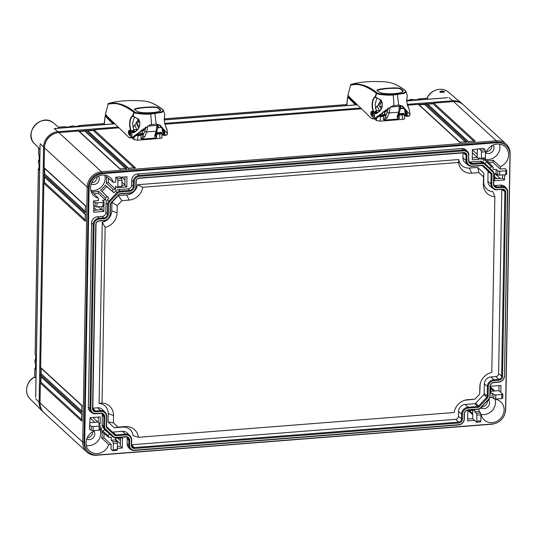 <?xml version="1.0" encoding="UTF-8"?>
<svg xmlns="http://www.w3.org/2000/svg" width="537" height="537" viewBox="0 0 537 537"><rect width="100%" height="100%" fill="white"/><g stroke="black" fill="none" stroke-linecap="round" stroke-linejoin="round"><path stroke-width="0.81" d="M504.23 376.41A5.336 4.846 132.6 0 1 499.061 381.914L494.127 382.304A4.296 3.907 132.6 0 0 489.966 386.734L489.798 396.4A3.853 3.504 132.6 0 1 488.683 399.092L480.534 407.764A3.853 3.504 132.6 0 1 477.923 409.053L468.304 409.805A4.296 3.907 132.6 0 0 464.143 414.235L464.055 419.196A5.336 4.846 132.6 0 1 458.893 424.7L134.619 450.147A5.336 4.846 132.6 0 1 129.632 445.442L129.719 440.481A4.296 3.907 132.6 0 0 125.705 436.695L116.086 437.447A3.853 3.504 132.6 0 1 113.508 436.574L105.648 429.157A3.853 3.504 132.6 0 1 104.614 426.633L104.789 416.96A4.296 3.907 132.6 0 0 100.768 413.175L95.834 413.564A5.336 4.846 132.6 0 1 90.847 408.858L94.062 224.607A5.336 4.846 132.6 0 1 99.231 219.103L104.165 218.72A4.296 3.907 132.6 0 0 108.326 214.283L108.494 204.617A3.853 3.504 132.6 0 1 109.615 201.925L117.757 193.253A3.853 3.504 132.6 0 1 120.369 191.971L129.988 191.212A4.296 3.907 132.6 0 0 134.149 186.782L134.237 181.821A5.336 4.846 132.6 0 1 139.398 176.324L463.673 150.87A5.336 4.846 132.6 0 1 468.66 155.576L468.573 160.536A4.296 3.907 132.6 0 0 472.594 164.322L482.206 163.57A3.853 3.504 132.6 0 1 484.783 164.443L492.644 171.867A3.853 3.504 132.6 0 1 493.678 174.384L493.503 184.057A4.296 3.907 132.6 0 0 497.524 187.843L502.457 187.46A5.336 4.846 132.6 0 1 507.445 192.159L504.491 376.075L507.707 191.823A5.947 5.404 132.6 0 0 506.216 188.031A5.947 5.404 132.6 0 0 502.149 186.581L500.645 185.117A6.035 5.477 -47.4 0 1 504.773 186.587L506.216 188.031M494.161 380.599A6.075 5.518 -47.4 0 0 488.274 386.868L488.106 396.534A2.074 1.886 -47.4 0 1 487.502 397.984L479.36 406.657A2.074 1.886 -47.4 0 1 477.957 407.348L468.338 408.107A6.075 5.518 -47.4 0 0 462.451 414.369L462.364 419.33A3.558 3.229 -47.4 0 1 458.92 422.995L134.646 448.449A3.558 3.229 -47.4 0 1 131.323 445.314L131.411 440.353A6.075 5.518 -47.4 0 0 125.732 434.99L116.113 435.749A2.074 1.886 -47.4 0 1 114.73 435.279L106.863 427.855A2.074 1.886 -47.4 0 1 106.313 426.499L106.48 416.833A6.075 5.518 -47.4 0 0 100.802 411.47L95.861 411.859A3.558 3.229 -47.4 0 1 92.539 408.724L95.754 224.473A3.558 3.229 -47.4 0 1 99.197 220.808L104.131 220.418A6.075 5.518 -47.4 0 0 110.018 214.156L110.186 204.483A2.074 1.886 -47.4 0 1 110.79 203.033L118.932 194.36A2.074 1.886 -47.4 0 1 120.342 193.669L129.954 192.917A6.075 5.518 -47.4 0 0 135.841 186.648L135.928 181.687A3.558 3.229 -47.4 0 1 139.372 178.022L463.646 152.575A3.558 3.229 -47.4 0 1 466.968 155.71L466.881 160.67A6.075 5.518 -47.4 0 0 472.56 166.027L482.179 165.268A2.074 1.886 -47.4 0 1 483.562 165.745L491.429 173.162A2.074 1.886 -47.4 0 1 491.986 174.518L491.811 184.191A6.075 5.518 -47.4 0 0 497.49 189.548L502.431 189.158A3.558 3.229 -47.4 0 1 505.753 192.293L502.538 376.544A3.558 3.229 -47.4 0 1 499.095 380.216L494.161 380.599L493.852 379.726L490.979 376.927L495.913 376.544A2.786 2.531 132.6 0 0 498.604 373.671L501.82 189.474M493.678 174.384L493.765 183.714A3.685 3.35 132.6 0 0 494.691 186.071A3.685 3.35 132.6 0 0 497.215 186.97L502.149 186.581L502.457 187.46M493.939 174.048A4.464 4.054 132.6 0 0 492.818 171.202A4.464 4.054 132.6 0 0 492.744 171.128L491.301 169.679A4.551 4.135 -47.4 0 1 491.375 169.759A4.551 4.135 -47.4 0 1 491.449 169.833M484.783 164.443L484.884 163.704L492.744 171.128L492.644 171.867M483.434 162.261L484.884 163.704A4.464 4.054 132.6 0 0 481.897 162.691L480.393 161.228A4.551 4.135 -47.4 0 1 483.434 162.261L484.904 163.651L486.488 161.973A12.25 11.129 132.6 0 1 485.77 160.214L484.481 158.905M468.66 155.576L468.835 160.194A3.685 3.35 132.6 0 0 469.754 162.55A3.685 3.35 132.6 0 0 472.278 163.449L481.897 162.691L482.206 163.57M468.922 155.233A5.947 5.404 132.6 0 0 467.438 151.441A5.947 5.404 132.6 0 0 463.364 149.991L461.86 148.527A6.035 5.477 -47.4 0 1 465.988 149.998L467.438 151.441M139.398 176.324L139.09 175.445L463.364 149.991L463.673 150.87M137.586 173.981L139.09 175.445A5.947 5.404 132.6 0 0 133.33 181.573L131.746 180.197A6.035 5.477 -47.4 0 1 137.586 173.981L461.86 148.527M120.369 191.971L120.06 191.091L129.679 190.34A3.685 3.35 132.6 0 0 133.25 186.534L133.33 181.573L134.237 181.821M118.556 189.628L120.06 191.091A4.464 4.054 132.6 0 0 117.032 192.575L115.475 191.145A4.551 4.135 -47.4 0 1 118.556 189.628L128.175 188.87A3.605 3.269 132.6 0 0 131.659 185.158L131.746 180.197M109.615 201.925L108.89 201.254L117.032 192.575L117.757 193.253M107.326 199.818L108.89 201.254A4.464 4.054 132.6 0 0 107.595 204.369L106.004 202.993A4.551 4.135 -47.4 0 1 107.326 199.818L108.85 198.193L102.017 191.387L106.581 186.527L105.124 185.151A11.861 10.774 -47.4 0 1 100.56 190.011L102.017 191.387M99.231 219.103L98.922 218.23L103.856 217.841A3.685 3.35 132.6 0 0 107.42 214.041L107.595 204.369L108.494 204.617M97.419 216.76L98.922 218.23A5.947 5.404 132.6 0 0 93.163 224.359L91.579 222.983A6.035 5.477 -47.4 0 1 97.419 216.76L102.352 216.377A3.605 3.269 132.6 0 0 105.836 212.665L106.004 202.993M90.847 408.858L89.948 408.61L93.163 224.359L94.062 224.607M91.74 412.678L90.176 411.362A6.035 5.477 -47.4 0 1 88.363 407.234L89.948 408.61A5.947 5.404 132.6 0 0 91.74 412.678A5.947 5.404 132.6 0 0 95.505 413.852L100.439 413.463A3.685 3.35 132.6 0 1 102.775 414.188A3.685 3.35 132.6 0 1 103.883 416.719L102.299 415.343A3.605 3.269 132.6 0 0 101.876 413.665M104.614 426.633L103.715 426.385L103.883 416.719L104.789 416.96M102.131 425.009L103.715 426.385A4.464 4.054 132.6 0 0 104.91 429.305L103.346 427.989A4.551 4.135 -47.4 0 1 102.131 425.009L102.299 415.343M113.508 436.574L112.77 436.722L104.91 429.305L105.648 429.157M111.528 435.675A4.551 4.135 -47.4 0 1 111.36 435.541A4.551 4.135 -47.4 0 1 111.206 435.406L112.77 436.722A4.464 4.054 132.6 0 0 112.924 436.863A4.464 4.054 132.6 0 0 115.757 437.742L125.369 436.984A3.685 3.35 132.6 0 1 127.712 437.709A3.685 3.35 132.6 0 1 128.82 440.233L127.229 438.857A3.605 3.269 132.6 0 0 126.806 437.185M129.632 445.442L128.732 445.193L128.82 440.233L129.719 440.481M130.518 449.268L128.961 447.952A6.035 5.477 -47.4 0 1 127.148 443.817L128.732 445.193A5.947 5.404 132.6 0 0 130.518 449.268A5.947 5.404 132.6 0 0 134.29 450.436L458.564 424.989A5.947 5.404 132.6 0 0 464.324 418.86L464.404 413.899A3.685 3.35 132.6 0 1 467.975 410.093L477.594 409.342A4.464 4.054 132.6 0 0 480.622 407.858L488.764 399.179A4.464 4.054 132.6 0 0 490.059 396.064L490.227 386.392A3.685 3.35 132.6 0 1 493.798 382.592L498.732 382.203A5.947 5.404 132.6 0 0 504.491 376.075M494.087 185.218A3.605 3.269 132.6 0 0 495.711 185.507L500.645 185.117M491.301 169.679L485.032 163.517M497.161 142.674L102.392 173.659A13.707 12.452 132.6 0 0 89.122 187.789L84.671 442.911A13.707 12.452 132.6 0 0 88.437 451.979A13.707 12.452 132.6 0 0 97.479 454.993L492.248 424.008A13.707 12.452 132.6 0 0 505.518 409.879L509.975 154.763A13.707 12.452 132.6 0 0 506.203 145.688A13.707 12.452 132.6 0 0 497.161 142.674L496.477 142.043L101.708 173.028A13.707 12.452 132.6 0 0 88.437 187.165L83.987 442.28A13.707 12.452 132.6 0 0 87.753 451.355L88.437 451.979M489.825 168.296L491.409 166.611A12.25 11.129 132.6 0 0 493.194 167.222L493.154 169.611L496.134 169.383L496.06 173.686L497.752 175.069L505.639 174.867L505.713 170.786L499.678 171.256L499.611 175.344M504.626 174.948L504.538 179.955L494.382 180.754L494.503 173.807L496.06 173.686M505.713 170.786L506.673 170.242L505.156 168.672L500.236 169.061L500.283 166.665A12.25 11.129 132.6 0 0 508.586 154.871A12.25 11.129 132.6 0 0 504.901 146.48A12.25 11.129 132.6 0 0 485.898 153.092L485.488 153.126M485.515 151.736L481.454 152.052L481.347 158.12L485.408 157.797L485.515 151.736L485.119 149.904L483.602 148.34L472.399 149.642L472.224 159.845L479.132 159.301L479.158 157.744L481.004 159.18M483.414 158.986L483.387 160.402L485.77 160.214M469.157 161.697A3.605 3.269 132.6 0 0 470.774 161.986L480.393 161.228M117.482 187.715L115.636 186.279L115.583 189.266L113.2 189.454A12.25 11.129 -47.4 0 1 112.421 191.326L113.945 192.763L115.475 191.145M120.456 177.264L126.98 176.754L126.799 186.957L121.644 187.359M121.993 180.264L117.932 180.586L117.825 186.648L121.886 186.326L121.993 180.264L121.59 178.438L120.073 176.868L115.791 177.203L115.703 182.15L113.327 182.338A12.25 11.129 -47.4 0 0 110.132 177.465A12.25 11.129 -47.4 0 0 97.62 176.431A12.25 11.129 -47.4 0 0 90.511 187.682A12.25 11.129 -47.4 0 0 93.572 195.495A12.25 11.129 -47.4 0 0 98.425 198.207L98.385 200.596L93.465 200.986L93.391 205.288L95.083 206.671L96.942 206.946L102.976 206.47L103.044 202.389L97.016 202.858L96.942 206.946M103.936 206.215L103.842 211.403L93.693 212.202L93.807 205.631M103.044 202.389L104.01 201.845L102.493 200.274L105.467 200.039L105.507 197.65A12.25 11.129 -47.4 0 0 107.326 196.757L108.85 198.193M88.363 407.234L91.579 222.983M100.104 429.332L101.446 430.446A12.25 11.129 132.6 0 1 103.238 431.057L104.816 429.372L103.346 427.989M101.446 430.446L101.486 428.056L100.124 428.164M93.035 430.654L91.183 430.379L89.484 428.996L90.109 417.712L100.258 416.913L100.137 423.861L98.586 423.982L100.104 425.546L99.144 426.096L93.109 426.566L93.035 430.654L99.07 430.177L99.144 426.096M94.371 430.546L94.364 431.003A12.25 11.129 132.6 0 0 86.061 442.797A12.25 11.129 132.6 0 0 89.122 450.617A12.25 11.129 132.6 0 0 108.749 444.576L111.132 444.388L111.045 449.328L112.891 450.765M102.426 430.734L108.159 435.702A12.25 11.129 132.6 0 1 108.87 437.454L111.253 437.266L111.199 440.259L115.482 439.924L115.509 438.367L122.423 437.823L122.241 448.026L117.314 448.415M108.159 435.702L109.736 434.017L104.567 429.64M111.206 435.406L109.736 434.017M127.148 443.817L127.229 438.857M482.125 406.254L482.219 406.341A12.25 11.129 -47.4 0 0 481.441 408.214L480.125 408.315M479.051 408.972L479.011 411.396L474.728 411.731L476.413 413.282L476.863 415.108L476.755 421.169L480.816 420.854L480.924 414.792L476.863 415.108M472.795 410.322L472.654 418.605L474.574 420.377L467.667 420.914L467.841 410.711L474.755 410.167L474.728 411.731M474.574 420.377L476.413 422.236M480.917 415.363L481.32 415.329A12.25 11.129 -47.4 0 0 483.891 419.632A12.25 11.129 -47.4 0 0 496.611 421.438A12.25 11.129 -47.4 0 0 504.129 409.986A12.25 11.129 -47.4 0 0 500.444 401.602A12.25 11.129 -47.4 0 0 496.215 399.468L496.222 399.011M496.215 399.468L495.711 399.051L501.733 398.575L501.806 394.494L502.766 393.943L500.826 392.413L500.947 385.465L490.798 386.264L490.677 393.212L492.228 393.084L492.154 397.393L489.764 397.581M489.153 398.709L489.133 400.018A12.25 11.129 -47.4 0 0 487.314 400.911L487.22 400.824M496.134 169.383L497.819 170.934L499.678 171.256M113.341 443.643L113.233 449.704L117.294 449.382L117.402 443.32L113.341 443.643L112.891 441.81L111.199 440.259M501.806 394.494L495.772 394.964L495.705 399.051L493.845 398.776L492.154 397.393M112.736 450.711L113.233 449.704M117.294 449.382L116.985 450.449M115.482 439.924L116.999 441.488L117.402 443.32M111.132 444.388L103.923 437.762L103.997 433.419M103.923 437.762L101.641 437.944L108.749 444.576M101.641 437.944A11.861 10.774 132.6 0 0 102.151 434.715A11.861 10.774 132.6 0 0 101.748 431.56L108.87 437.454M100.097 429.66A11.78 10.706 132.6 0 1 100.708 433.466A11.78 10.706 -47.4 0 1 86.316 445.435M113.327 182.338L106.205 176.445A11.861 10.774 -47.4 0 1 106.601 179.6A11.861 10.774 -47.4 0 1 106.091 182.822L108.38 182.64L108.454 178.304M94.049 193.75L98.264 193.414L98.305 191.118A11.861 10.774 -47.4 0 1 91.961 191.615L98.425 198.207M488.818 162.765L493.033 162.436L493.073 160.133A11.861 10.774 132.6 0 1 486.73 160.637L493.194 167.222M105.124 185.151L112.421 191.326M107.326 196.757L100.56 190.011M98.305 191.118L105.507 197.65M104.735 175.116A11.78 10.706 132.6 0 1 105.158 178.344A11.78 10.706 -47.4 0 1 90.773 190.32M113.2 189.454L106.091 182.822M113.945 192.763L106.581 186.527M94.015 431.151A5.558 5.048 132.6 0 1 94.787 433.93A5.558 5.048 -47.4 0 1 92.022 438.763A5.558 5.048 -47.4 0 1 86.699 439.118M92.733 431.788A5.558 5.048 132.6 0 1 92.733 432.043A5.558 5.048 -47.4 0 1 87.229 437.783M433.285 103.359L427.271 103.829M424.827 104.017L418.806 104.493L459.9 142.224M93.505 130.021L87.484 130.498M85.047 130.686L79.026 131.162M55.251 133.304A13.707 12.452 132.6 0 0 44.9 144.574M44.276 168.128L44.168 174.23M85.249 214.391L44.141 176.646L44.021 182.734M40.785 367.973L40.684 374.074M81.758 414.235L40.651 376.484L40.53 382.579M494.456 176.532L496.806 178.646M494.986 173.773L500.088 178.385M125.02 176.908L124.879 185.191L121.899 185.426M101.976 206.55L101.923 209.638L93.727 210.282M98.305 417.068L98.217 422.095L90.021 422.74M120.463 437.977L120.322 446.26L117.348 446.495M472.654 418.605L467.7 418.994M498.994 385.62L498.907 390.647L490.711 391.292M477.353 149.252L477.212 157.536L472.258 157.925M502.666 175.102L502.612 178.19L494.416 178.834M101.923 209.638L103.842 211.403M103.997 206.06L104.071 202.026M103.936 205.973L102.976 206.47M93.465 200.986L95.156 202.536L97.016 202.858M105.467 200.039L98.264 193.414M124.879 185.191L126.799 186.957M121.886 186.326L121.577 187.393L117.516 187.702M117.328 187.655L117.825 186.648M115.583 189.266L108.38 182.64M115.791 177.203L117.482 178.761L117.932 180.586M91.149 183.996A5.558 5.048 -47.4 0 0 96.479 183.647A5.558 5.048 -47.4 0 0 99.238 178.814A5.558 5.048 132.6 0 0 98.466 176.029M91.679 182.667A5.558 5.048 -47.4 0 0 97.184 176.928A5.558 5.048 132.6 0 0 97.184 176.673M98.217 422.095L100.137 423.861M89.565 424.693L91.25 426.244L93.109 426.566M100.03 429.681L99.07 430.177M480.85 159.127L481.347 158.12M477.212 157.536L479.132 159.301M479.319 148.675L481.004 150.226L481.454 152.052M485.408 157.797L485.099 158.858M499.504 144.131A11.78 10.706 -47.4 0 1 499.934 147.366A11.78 10.706 132.6 0 1 484.71 159.133M500.283 166.665L493.073 160.133M491.409 166.611L486.334 161.664M493.234 145.05A5.558 5.048 -47.4 0 1 494.006 147.829A5.558 5.048 132.6 0 1 491.248 152.662A5.558 5.048 132.6 0 1 485.918 153.011M491.952 145.688A5.558 5.048 -47.4 0 1 491.959 145.943A5.558 5.048 132.6 0 1 486.448 151.682M500.236 169.061L493.033 162.436M506.666 174.458L506.733 170.424M506.599 174.371L505.639 174.867M502.612 178.19L504.538 179.955M120.322 446.26L122.241 448.026M476.259 422.176L476.755 421.169M480.816 420.854L480.508 421.914L476.447 422.23M479.011 411.396L480.528 412.96L480.924 414.792M494.993 399.058A11.78 10.706 -47.4 0 1 495.476 402.482A11.78 10.706 132.6 0 1 480.917 414.423M502.76 398.165L502.833 394.131M502.692 398.078L501.733 398.575M492.228 393.084L493.919 394.641L495.772 394.964M498.907 390.647L500.826 392.413M480.924 414.933L481.32 415.329M481.467 408.133A5.558 5.048 132.6 0 0 486.791 407.784A5.558 5.048 132.6 0 0 489.556 402.945A5.558 5.048 -47.4 0 0 488.784 400.166M481.998 406.798A5.558 5.048 132.6 0 0 487.502 401.065A5.558 5.048 -47.4 0 0 487.502 400.803M90.102 417.967L94.915 422.351M92.854 417.497L97.909 422.116M115.495 439.34L120.362 443.871M117.791 438.185L120.422 440.642M472.345 152.81L477.212 157.294M472.399 149.863L477.265 154.354M505.27 412.255A14.821 13.465 132.6 0 0 505.7 408.986L510.15 153.871A14.821 13.465 132.6 0 0 506.076 144.057A14.821 13.465 132.6 0 0 496.295 140.801L101.527 171.786A14.821 13.465 132.6 0 0 87.182 187.064L82.732 442.179A14.821 13.465 132.6 0 0 86.806 451.993A14.821 13.465 132.6 0 0 96.579 455.248L491.348 424.264A14.821 13.465 132.6 0 0 494.913 423.525M118.825 127.853L94.062 129.8L135.378 167.732L128.33 168.289L87.014 130.35L85.605 130.464L126.92 168.396L119.865 168.947L78.556 131.015L58.815 132.565A14.821 13.465 132.6 0 0 44.47 147.843L44.121 167.685L85.437 205.624L85.316 212.706L44 174.773L43.974 176.19L85.289 214.122L85.168 221.21L43.853 183.278L40.637 367.53L81.946 405.462L81.825 412.55L40.51 374.611L40.49 376.034L81.799 413.967L81.678 421.055L40.362 383.116L40.02 402.958A14.821 13.465 132.6 0 0 44.094 412.772L86.806 451.993M506.203 145.688L505.518 145.057A13.707 12.452 132.6 0 0 496.477 142.043L496.295 140.801L453.584 101.58L433.849 103.131L475.158 141.063L468.257 141.573M41.195 368.06L40.637 367.53M81.946 405.462L82.416 405.905L81.946 405.462M82.315 411.577L81.792 412.262L81.906 405.616M81.812 411.114L41.101 373.732L40.51 374.611M41.195 368.342L41.101 373.732M41.047 376.565L40.49 376.034M41.04 376.846L40.946 382.237L40.362 383.116M44.685 168.215L44.121 167.685M44.678 168.497L44.584 173.887L44 174.773M44.537 176.72L43.974 176.19M44.531 177.002L44.437 182.392L43.853 183.278M81.664 419.619L40.946 382.237M85.302 211.276L44.584 173.887M85.155 219.781L44.437 182.392M81.799 413.967L82.262 414.41L81.799 413.967M82.168 420.082L81.644 420.766L81.758 414.121M85.437 205.624L85.9 206.067L85.437 205.624M85.806 211.732L85.282 212.417L85.396 205.772M85.289 214.122L85.752 214.572L85.289 214.122M85.651 220.237L85.135 220.922L85.249 214.276M474.218 141.62L475.158 141.063L468.11 141.62L426.801 103.681L425.391 103.795L466.7 141.728L459.652 142.285L418.336 104.346L407.408 105.205M361.32 108.823L164.906 124.235M119.865 168.947L120.335 169.397L119.865 168.947M78.556 131.015L79.114 131.545L78.556 131.015M427.667 104.191L432.997 103.775L433.849 103.131M426.801 103.681L427.358 104.218L426.801 103.681M419.202 104.856L424.539 104.44L425.391 103.795M418.336 104.346L418.9 104.876L418.336 104.346M87.88 130.86L93.216 130.437L94.062 129.8M87.014 130.35L87.578 130.88L87.014 130.35M79.422 131.525L84.759 131.102L85.605 130.464M506.076 144.057L463.364 104.836A14.821 13.465 132.6 0 0 453.584 101.58M432.997 103.775L473.701 141.144M468.11 141.62L468.573 142.063L468.11 141.62M84.759 131.102L125.457 168.477M93.216 130.437L133.914 167.812M424.539 104.44L465.237 141.808M125.973 168.954L126.631 168.383L120.013 168.9M128.33 168.289L128.793 168.732L128.33 168.289M134.431 168.289L135.089 167.719L128.471 168.242M459.652 142.285L460.115 142.728L459.652 142.285M465.754 142.285L466.418 141.714L459.8 142.238M497.49 189.548L502.102 189.447A2.947 2.678 -47.4 0 1 504.854 192.045L501.639 376.296A2.947 2.678 -47.4 0 1 498.786 379.337L493.852 379.726A6.686 6.075 -47.4 0 0 487.374 386.62L487.207 396.286A1.463 1.329 -47.4 0 1 486.784 397.306L478.635 405.985A1.463 1.329 -47.4 0 1 477.648 406.469L468.029 407.227L465.156 404.435L474.775 403.676A1.302 1.181 132.6 0 0 475.654 403.247L483.803 394.567A1.302 1.181 132.6 0 0 484.179 393.661L484.347 383.989A6.853 6.222 -47.4 0 1 490.979 376.927M462.451 414.369L461.552 414.121A6.686 6.075 -47.4 0 1 468.029 407.227L468.338 408.107M131.592 444.764L455.745 419.323A2.786 2.531 132.6 0 0 458.437 416.457L458.524 411.496L461.552 414.121L461.464 419.082A2.947 2.678 -47.4 0 1 458.611 422.122L134.337 447.569A2.947 2.678 -47.4 0 1 131.585 444.972L131.672 440.011A6.686 6.075 -47.4 0 0 130.001 435.742L127.242 432.99A6.853 6.222 -47.4 0 0 122.55 431.318L112.931 432.077A1.302 1.181 132.6 0 1 112.065 431.782L106.668 426.693M125.732 434.99L125.423 434.118A6.686 6.075 -47.4 0 1 130.001 435.742M122.55 431.318L125.423 434.118L115.804 434.869A1.463 1.329 -47.4 0 1 114.824 434.54L106.964 427.116A1.463 1.329 -47.4 0 1 106.574 426.163L106.742 416.49A6.686 6.075 -47.4 0 0 105.071 412.221L102.305 409.469A6.853 6.222 -47.4 0 0 97.62 407.798L92.807 408.18M100.802 411.47L100.493 410.597A6.686 6.075 -47.4 0 1 105.071 412.221M97.62 407.798L100.493 410.597L95.552 410.98A2.947 2.678 -47.4 0 1 92.8 408.388L96.016 224.137A2.947 2.678 -47.4 0 1 98.868 221.096L103.802 220.707A6.686 6.075 -47.4 0 0 110.28 213.813L110.447 204.147A1.463 1.329 -47.4 0 1 110.87 203.12L119.019 194.448A1.463 1.329 -47.4 0 1 120.006 193.958L129.625 193.206A6.686 6.075 -47.4 0 0 136.103 186.312L136.19 181.352A2.947 2.678 -47.4 0 1 139.043 178.311L463.317 152.864A2.947 2.678 -47.4 0 1 466.069 155.462L465.982 160.422L462.954 157.797L463.035 152.884M472.56 166.027L472.231 166.316A6.686 6.075 -47.4 0 1 467.996 165A6.686 6.075 -47.4 0 1 465.982 160.422L466.881 160.67M472.231 166.316L481.85 165.564A1.463 1.329 -47.4 0 1 482.83 165.893L490.69 173.317A1.463 1.329 -47.4 0 1 491.08 174.27L490.912 183.943L487.885 181.311L488.052 171.645A1.302 1.181 132.6 0 0 487.703 170.793L482.172 165.577M497.161 189.836A6.686 6.075 -47.4 0 1 492.926 188.521A6.686 6.075 -47.4 0 1 490.912 183.943L491.811 184.191M458.524 411.496A6.853 6.222 -47.4 0 1 465.156 404.435M467.996 165L465.015 162.483A6.853 6.222 -47.4 0 1 462.954 157.797M492.926 188.521L489.945 186.003A6.853 6.222 -47.4 0 1 487.885 181.311M138.392 437.299L133.082 435.621A11.264 10.23 132.6 0 0 122.624 427.103L114.233 427.761L108.071 421.948L108.219 413.51A11.264 10.23 132.6 0 0 99.103 403.562L102.265 222.244A11.264 10.23 132.6 0 0 111.756 210.833L111.904 202.395L118.288 195.602L126.678 194.944A11.264 10.23 132.6 0 0 137.465 184.755L458.82 159.536A11.264 10.23 132.6 0 0 469.284 168.054L477.675 167.396L483.837 173.209L483.689 181.647A11.264 10.23 132.6 0 0 492.805 191.588L494.859 196.737L491.791 372.443A14.23 12.928 132.6 0 0 491.724 372.456A14.23 12.928 132.6 0 0 479.95 385.271A14.23 12.928 132.6 0 0 479.836 386.848L479.709 394.104L475.01 399.112L467.787 399.676A14.23 12.928 132.6 0 0 465.901 399.958A14.23 12.928 132.6 0 0 454.168 412.517L138.392 437.299A14.23 12.928 132.6 0 0 125.181 426.566L117.959 427.137L113.421 422.854L113.549 415.591A14.23 12.928 132.6 0 0 102.064 403.025L105.131 227.319A14.23 12.928 132.6 0 0 117.086 212.914L117.214 205.658L121.912 200.65L129.135 200.086A14.23 12.928 132.6 0 0 142.755 187.245L458.531 162.463A14.23 12.928 132.6 0 0 471.741 173.196L478.964 172.625L483.501 176.908L483.374 184.171A14.23 12.928 132.6 0 0 494.859 196.737M475.01 399.112L465.23 400.213A11.264 10.23 132.6 0 0 464.76 400.26M480.152 384.109A11.264 10.23 132.6 0 0 480.152 384.317L479.709 394.104M458.531 162.463L458.82 159.536M478.964 172.625L477.675 167.396M483.501 176.908L483.837 173.209M117.959 427.137L114.233 427.761M113.421 422.854L108.071 421.948M102.064 403.025L99.103 403.562M105.131 227.319L102.265 222.244M117.214 205.658L111.904 202.395M121.912 200.65L118.288 195.602M142.755 187.245L137.465 184.755M43.658 412.356A14.821 13.465 -47.4 0 1 42.839 411.611A14.821 13.465 -47.4 0 1 39.134 402.153L43.591 147.031A14.821 13.465 -47.4 0 1 57.936 131.753L54.277 128.598L56.573 128.417M419.84 99.842L418.638 98.942A1.483 0.443 -94.5 0 0 418.524 98.902L426.989 98.237C430.318 89.8 442.058 86.343 448.375 92.102L462.095 103.688A14.821 13.465 -47.4 0 0 452.704 100.768L407.261 104.339M360.481 108.011L164.758 123.369M117.979 127.041L57.936 131.753M462.095 103.688A14.821 13.465 -47.4 0 1 462.914 104.447M418.638 98.942L427.076 98.284L428.284 99.184M414.202 100.285L413 99.385A1.483 0.443 85.5 0 0 412.886 99.345A1.483 0.443 85.5 0 0 412.772 99.399M411.382 100.506L410.181 99.607A1.483 0.443 -94.5 0 0 410.06 99.567A1.483 0.443 -94.5 0 0 409.785 100.03L409.738 100.62M58.486 127.209L65.192 126.678L66.393 127.584M74.851 126.92L73.65 126.014A1.483 0.443 85.5 0 0 73.535 125.973A1.483 0.443 85.5 0 0 73.421 126.034M72.032 127.141L70.83 126.235A1.483 0.443 -94.5 0 0 70.716 126.195A1.483 0.443 -94.5 0 0 70.434 126.665L70.354 127.256M80.49 126.477L79.288 125.571A1.483 0.443 -94.5 0 0 79.174 125.53A1.483 0.443 -94.5 0 0 78.892 126L78.825 126.591M418.524 98.902A1.483 0.443 -94.5 0 0 418.242 99.365L418.216 99.956M426.989 98.237L427.076 98.284A14.069 12.781 132.6 0 1 448.375 92.102M39.845 156.287L38.644 154.951A1.483 0.43 -179 0 1 38.597 154.837A1.483 0.43 -179 0 1 38.651 154.723M38.644 154.951L38.771 147.984M40.094 146.03L35.731 395.903M35.972 378.357L34.784 377.021L34.918 368.53L36.12 369.865M440.642 92.23L443.24 92.189M442.844 92.257C439.367 92.371 438.877 91.955 441.38 90.995C444.851 91.344 445.341 91.76 442.844 92.257L442.716 92.27M446.247 97.835L406.737 100.936M418.242 99.365L418.934 99.916M39.745 161.959L38.543 160.623A1.483 0.43 1 0 1 38.496 160.509A1.483 0.43 1 0 1 38.939 160.207L39.765 161.093M39.698 164.792L38.496 163.456A1.483 0.43 -179 0 1 38.449 163.342A1.483 0.43 -179 0 1 38.503 163.228M39.597 170.464L38.396 169.128A1.483 0.43 1 0 1 38.349 169.014A1.483 0.43 1 0 1 38.792 168.712L39.617 169.598M36.368 355.695L35.167 354.36A1.483 0.43 -179 0 1 35.113 354.245A1.483 0.43 -179 0 1 35.167 354.131M36.268 361.361L35.066 360.025A1.483 0.43 1 0 1 35.012 359.911A1.483 0.43 1 0 1 35.455 359.615L36.281 360.495M36.221 364.2L35.012 362.864A1.483 0.43 -179 0 1 34.965 362.75A1.483 0.43 -179 0 1 35.019 362.636M35.892 368.06L35.308 368.12A1.483 0.43 1 0 0 34.865 368.416A1.483 0.43 1 0 0 34.918 368.53M35.57 363.482L35.489 368.281L36.133 369M30.132 398.917A14.069 12.781 132.6 0 1 34.784 377.021L34.724 376.927C26.394 380.827 23.756 393.037 30.132 398.917L42.839 411.611M39.376 168.611L38.792 168.712M39.201 155.569L39.114 160.375M70.434 126.665L65.883 127.202M39.053 164.074L38.966 168.88M78.892 126L74.341 126.537M35.717 354.977L35.637 359.777M418.424 99.533L413.691 99.902M409.785 100.03L406.704 100.453M39.523 160.1L38.939 160.207M79.073 126.168L79.583 126.551M70.615 126.826L71.119 127.215M36.039 359.535L35.455 359.615M409.959 100.197L410.469 100.58M385.855 109.877L384.922 111.146L384.734 114.092L385.573 114.858L383.666 116.274L383.572 115.817L379.169 116.066M385.251 110.427L384.922 111.146L385.982 111.85L387.714 108.508M385.042 113.69L384.734 114.092L385.042 113.69M384.667 114.65L383.431 114.938L383.304 115.569A1.483 1.349 132.6 0 0 384.734 114.092M380.042 115.207L384.411 114.723L384.861 110.904M380.062 115.186L383.364 114.945M383.666 116.274L380.538 116.522L380.136 121.154L376.397 120.536L374.571 118.858M403.992 113.475A0.369 0.336 132.6 0 0 403.71 113.347L403.797 113.435C404.126 113.857 403.562 114.166 402.126 114.361L398.689 114.609M400.273 105.802A1.483 0.423 178.6 0 1 400.347 105.93L399.743 111.421L398.145 116.401L399.213 118.442L399.152 115.059L398.568 114.985M398.186 116.133A1.483 1.202 -161.8 0 1 397.125 116.878L397.877 119.053L384.754 120.08L387.231 117.657L389.211 112.924L390.251 107.064L399.32 106.353L398.669 112.179L397.125 116.878M399.213 118.442L397.877 119.053M384.754 120.08L383.438 119.677C384.19 119.63 384.868 118.57 385.492 116.489A1.483 1.181 22.7 0 0 387.231 117.657M380.136 121.154L402.468 119.402L402.233 114.817L399.152 115.059L399.045 114.603M402.126 114.361L402.233 114.817C403.878 114.582 404.515 114.22 404.146 113.737L404.046 113.515A0.369 0.336 132.6 0 0 403.797 113.435M404.388 118.341C404.804 118.865 404.166 119.221 402.468 119.402M380.431 116.059L380.538 116.522L378.733 116.482M388.285 108.118L387.472 111.756L385.492 116.489L385.573 114.858L383.304 115.569M377.451 106.769L379.538 110.709L376.021 110.461M380.089 110.662L375.94 110.468M404.072 108.246L400.24 108.89M400.354 106.527L401.374 108.461L400.246 108.85M372.839 113.643L372.409 113.676C372.215 112.032 371.866 111.367 371.362 111.703L372.383 111.488M371.362 111.703A0.443 0.396 38 0 0 371.02 112.132L371.859 113.716L371.638 115.468L370.866 112.992L371.725 114.616L372.772 114.784M372.49 115.811L371.94 115.985L370.778 113.891A0.443 0.443 0 0 1 370.778 113.81L370.798 113.884M371.154 112.716L371.02 111.985M355.413 104.903L355.447 104.453L356.716 104.353M354.944 104.937L355.34 104.044L356.326 103.963M346.6 105.353L347.681 96.808L346.801 105.574M376.726 92.545A280.361 83.9 -94.5 0 0 351.158 84.396L353.38 83.832C362.113 81.651 372.993 81.013 386.036 81.933A280.361 83.9 85.5 0 1 404.811 90.337L405.086 90.578C407.482 91.162 403.576 93.733 397.32 94.049L393.225 94.371C387.258 95.029 376.115 93.639 377.061 92.78L376.726 92.545A0.738 0.678 -51.6 0 0 376.175 93.055C359.421 81.141 354.662 85.296 350.654 84.927L347.848 95.552L350.654 84.927A0.738 0.705 -99.9 0 1 351.158 84.396M405.234 90.545A0.738 0.678 128.4 0 0 405.153 90.471C398.756 85.396 392.372 82.55 386.016 81.926A280.361 83.9 85.5 0 1 386.036 81.933M376.84 90.337L377.786 89.679C381.881 88.457 393.963 87.504 398.333 88.061L400.28 88.498A280.737 84.007 85.5 0 1 402.535 90.189C404.663 91.793 400.078 93.378 394.527 93.579C389.721 94.096 381.653 93.794 379.095 92.035A280.737 84.007 -94.5 0 0 376.84 90.337L377.86 89.854C381.941 88.632 393.997 87.685 398.353 88.243L400.119 88.632L402.374 90.33L402.965 91.324L402.569 91.921M376.444 118.462A0.738 0.691 -112.9 0 1 376.41 118.476L372.832 118.986L374.027 118.744L374.564 112.723L373.369 111.897C371.933 108.152 371.732 104.205 372.765 100.05C373.732 97.774 374.484 96.767 375.027 97.022L380.532 99.936L382.23 102.426L382.216 106.695L380.505 110.508L377.692 112.804L376.45 113.549L375.014 113.562L373.43 112.011L372.832 118.986L371.195 118.187L347.848 95.552M376.806 98.083L375.094 104.574L376.289 111.253L377.632 112.656M371.537 111.555L372.235 111.193C373.141 113.824 372.987 115.515 371.765 116.26L372.282 116.079C372.571 117.63 373.128 111.031 372.316 111.401L372.43 111.468M371.765 116.26L371.51 115.851M409.416 110.166L407.294 104.722L406.677 100.513L407.288 95.62L406.053 91.605L404.321 93.384L393.339 95.002C387.123 95.653 375.544 94.19 376.524 93.304L375.423 97.043L375.9 97.439M376.88 92.659A0.738 0.671 -54.9 0 0 376.336 93.176L375.068 97.016L375.571 97.358M375.423 97.043L375.685 97.378M374.047 118.731L392.346 105.91L398.709 105.024L402.549 106.192L410.013 114.549L409.55 115.851L408.469 116.18M383.445 111.75L376.464 118.382L374.255 118.623L376.383 118.435L375.101 118.798M383.452 111.743L376.907 118.147A0.738 0.671 -131.1 0 1 376.571 118.294M406.153 111.213L406.596 115.28L406.918 113.562L405.972 110.857L404.65 108.743L401.616 105.749M407.16 97.284L407.2 95.344M405.885 110.696L406.415 115.455A0.738 0.712 55 0 0 407.194 116.066L407.234 112.945L401.629 105.755M406.536 115.361A0.738 0.698 39.9 0 0 407.321 115.952L409.55 115.851L407.268 116.005A0.738 0.705 52.5 0 1 406.496 115.401L406.596 115.28A0.738 0.698 38 0 0 407.375 115.871M404.099 115.025L405.489 115.73L406.496 115.401M405.079 108.991L405.556 115.73A0.738 0.712 92.5 0 0 406.301 116.341L409.389 115.958L407.194 116.066M402.294 106.252L402.669 106.058M405.146 111.689L405.086 112.911A0.738 0.685 -52 0 1 405.086 112.851L404.616 108.702M402.864 108.346L403.3 107.165M403.052 108.326L403.562 107.44M404.542 108.595L405.086 112.851M376.86 112.018L374.014 112.763L376.88 112.038M376.645 97.747L380.646 100.211L382.21 102.513L382.169 106.668L380.532 110.266L377.813 112.522L376.605 113.26L375.262 113.28L374.564 112.723M373.712 111.75L373.651 111.642C372.275 108.031 372.087 104.238 373.101 100.251C374.047 98.076 374.779 97.11 375.303 97.358L375.074 97.016M373.369 111.897L376.289 111.253M374.269 118.717L376.168 118.543A0.738 0.685 -116.2 0 0 376.397 118.482A0.738 0.691 -112.9 0 1 376.215 118.523L374.094 118.731L376.242 118.509A0.738 0.685 -117.2 0 0 376.484 118.435L376.39 118.482M376.397 120.536L376.585 118.382A0.738 0.685 -117.7 0 1 376.524 118.415M376.726 118.294A0.738 0.685 -119.9 0 1 376.645 118.348L376.518 118.422A0.738 0.685 -117.7 0 1 376.276 118.496M376.464 118.382L376.383 118.435A0.738 0.685 -119.9 0 0 376.645 118.348L376.799 118.241A0.738 0.671 -129.7 0 1 376.464 118.382M381.317 100.057L378.209 105.064L375.336 108.011M402.012 106.031L400.34 105.702M402.253 106.219L400.347 105.977L402.3 106.011M381.411 100.164L378.384 105.037L375.363 108.172M406.381 115.482A0.738 0.712 60.7 0 0 407.153 116.093L407.174 116.079A0.738 0.712 54.8 0 1 406.395 115.468M408.724 115.999L409.369 115.952M406.341 115.502A0.738 0.712 56.3 0 0 407.12 116.113L409.134 115.979M379.323 92.196L377.001 90.451M377.162 90.558L377.934 90.028C384.62 88.598 391.433 88.061 398.373 88.417L399.964 88.766A280.482 83.933 85.5 0 1 402.213 90.464L402.622 91.834M143.366 128.88L142.419 130.176L142.231 133.122L143.07 133.894L141.164 135.304L141.07 134.847L136.666 135.096M142.755 129.464L142.419 130.176L143.48 130.88L145.212 127.538M142.54 132.72L142.231 133.122L142.54 132.72M142.164 133.679L140.936 133.975L140.801 134.599A1.483 1.349 132.6 0 0 142.231 133.122M137.539 134.237L141.902 133.76L142.359 129.934M137.559 134.216L140.869 133.975M141.164 135.304L138.036 135.552L137.64 140.184L133.894 139.566L132.068 137.888M161.489 132.511A0.369 0.336 132.6 0 0 161.207 132.384L161.295 132.464C161.624 132.887 161.066 133.196 159.623 133.391L156.186 133.646M157.771 124.839A1.483 0.423 178.6 0 1 157.844 124.96L157.24 130.451L155.643 135.431L156.71 137.472L156.65 134.089L156.066 134.022M155.69 135.163A1.483 1.202 -161.8 0 1 154.622 135.908L155.374 138.083L142.251 139.117L144.735 136.687L146.715 131.954L147.749 126.101L156.817 125.39L156.166 131.216L154.622 135.908M156.71 137.472L155.374 138.083M142.251 139.117L140.936 138.707C141.687 138.66 142.365 137.6 142.99 135.519A1.483 1.181 22.7 0 0 144.735 136.687M137.64 140.184L159.972 138.432L159.731 133.847L156.65 134.089L156.542 133.632M159.623 133.391L159.731 133.847C161.375 133.612 162.013 133.257 161.644 132.767L161.543 132.545A0.369 0.336 132.6 0 0 161.295 132.464M161.885 137.371C162.302 137.902 161.664 138.251 159.972 138.432M137.928 135.096L138.036 135.552L136.237 135.512M145.782 127.148L144.97 130.793L142.99 135.519L143.07 133.894L140.801 134.599M134.948 125.799L137.042 129.739L133.518 129.491M137.593 129.699L133.438 129.498M161.577 127.282L157.737 127.92M158.777 127.504L157.744 127.88M130.337 132.679L129.907 132.713C129.712 131.062 129.363 130.404 128.86 130.733L129.88 130.518M128.86 130.733A0.443 0.396 38 0 0 128.518 131.169L129.357 132.746L129.135 134.505L128.363 132.028L129.222 133.646L130.269 133.82M129.988 134.841L129.437 135.015L128.276 132.921A0.443 0.443 0 0 1 128.276 132.84L128.296 132.921M128.652 131.746L128.518 131.015M112.911 123.933L112.945 123.483L114.22 123.382M112.441 123.973L112.837 123.074L113.824 123M104.104 124.383L105.178 115.838L104.306 124.611M134.223 111.575A280.361 83.9 -94.5 0 0 108.662 103.433L110.877 102.862C119.61 100.681 130.498 100.05 143.54 100.963A280.361 83.9 85.5 0 1 162.308 109.367L162.583 109.608C164.987 110.192 161.073 112.763 154.817 113.079L150.722 113.401C144.755 114.059 133.612 112.669 134.559 111.817L134.223 111.575A0.738 0.678 -51.6 0 0 133.673 112.092C116.918 100.171 112.159 104.326 108.152 103.963L105.353 114.589L108.152 103.963A0.738 0.705 -99.9 0 1 108.662 103.433M162.731 109.575A0.738 0.678 128.4 0 0 162.651 109.501C156.254 104.433 149.87 101.58 143.513 100.963A280.361 83.9 85.5 0 1 143.54 100.963M134.344 109.373L135.29 108.716C139.378 107.494 151.461 106.541 155.831 107.098L157.777 107.528A280.737 84.007 85.5 0 1 160.033 109.226C162.161 110.823 157.576 112.408 152.025 112.609C147.225 113.126 139.15 112.83 136.593 111.065A280.737 84.007 -94.5 0 0 134.344 109.373L135.358 108.883C139.439 107.669 151.494 106.715 155.851 107.272L157.616 107.662L159.872 109.36L160.462 110.354L160.066 110.958M133.941 137.492A0.738 0.691 -112.9 0 1 133.908 137.506L130.33 138.016L131.525 137.774L132.062 131.753L130.867 130.927C129.43 127.182 129.229 123.235 130.263 119.086C131.229 116.811 131.988 115.797 132.525 116.052L138.029 118.972L139.727 121.463L139.714 125.725L138.002 129.545L135.19 131.84L133.948 132.585L132.511 132.592L130.927 131.041L130.33 138.016L128.692 137.224L105.353 114.589M134.304 117.113L132.592 123.604L133.787 130.29L135.129 131.686M129.034 130.592L129.732 130.222C130.639 132.854 130.484 134.545 129.263 135.29L129.779 135.109C130.068 136.666 130.625 130.061 129.813 130.437L129.927 130.498M129.263 135.29L129.008 134.888M165.967 127.343L167.108 129.974L164.792 123.758L164.174 119.55L164.785 114.65L163.557 110.635L161.825 112.414L150.837 114.032C144.621 114.69 133.042 113.22 134.028 112.334L132.921 116.073L133.404 116.475M134.378 111.696A0.738 0.671 -54.9 0 0 133.834 112.213L132.565 116.052L134.122 116.905M131.545 137.767L149.843 124.94L156.213 124.054L160.053 125.222L167.51 133.579L167.047 134.881L165.967 135.217M140.942 130.78L133.961 137.412L131.753 137.66L133.881 137.465L132.605 137.828M140.949 130.78L134.411 137.183A0.738 0.671 -131.1 0 1 134.069 137.331M163.651 130.243L164.094 134.317L164.416 132.592L163.47 129.887L162.147 127.772L159.113 124.785L164.738 131.974L164.819 134.982L167.047 134.881L164.819 134.982A0.738 0.698 39.9 0 1 164.033 134.391L164.094 134.317A0.738 0.698 38 0 0 164.879 134.908M164.664 116.314L164.698 114.374M163.389 129.726L164.033 134.391M161.597 134.055L162.993 134.76L163.913 134.492A0.738 0.712 55 0 0 164.691 135.096L164.772 135.035A0.738 0.705 52.5 0 1 163.993 134.431M159.791 125.282L160.174 125.094M162.644 130.719L162.59 131.941A0.738 0.685 -52 0 1 162.583 131.887L162.12 127.732M160.362 127.376L160.805 126.202M160.55 127.363L161.06 126.47M162.04 127.625L162.583 131.887M134.143 116.777L138.143 119.241L139.707 121.55L139.667 125.698L138.029 129.303L135.311 131.558L134.109 132.29L132.76 132.31L132.062 131.753M131.209 130.786L131.149 130.679C129.773 127.068 129.592 123.268 130.598 119.288C131.545 117.106 132.277 116.146 132.8 116.395L133.169 116.408M130.867 130.927L133.787 130.29M131.766 137.754L133.666 137.579A0.738 0.685 -116.2 0 0 133.894 137.512M131.592 137.761L133.713 137.559A0.738 0.691 -112.9 0 0 133.908 137.506L133.975 137.472A0.738 0.685 -117.2 0 1 133.747 137.539L131.592 137.761M133.894 139.566L134.082 137.418A0.738 0.685 -117.7 0 1 133.773 137.526M134.351 137.224A0.738 0.671 -129.7 0 1 133.961 137.412L133.881 137.465A0.738 0.685 -119.9 0 0 134.143 137.385L134.015 137.452M138.821 119.086L136.405 122.335L135.707 124.094L132.834 127.041M159.509 125.067L157.838 124.732M136.405 122.335L138.929 119.214L135.881 124.067L132.861 127.209M159.751 125.255L157.844 125.007L159.677 125.195M162.577 128.021L163.053 134.767A0.738 0.712 92.5 0 0 163.798 135.371L166.9 134.982M164.691 135.096L164.671 135.109A0.738 0.712 54.8 0 1 163.892 134.505A0.738 0.712 60.7 0 0 164.651 135.123L166.222 135.029M163.845 134.539A0.738 0.712 56.3 0 0 164.617 135.143L166.631 135.009M136.821 111.233L134.498 109.481M134.659 109.595L135.431 109.058C142.117 107.628 148.93 107.098 155.871 107.447L157.462 107.803A280.482 83.933 85.5 0 1 159.711 109.494L160.12 110.864M507.445 192.159L507.707 191.823M497.524 187.843L495.711 185.507M493.503 184.057L493.765 183.714M472.594 164.322L470.774 161.986M468.573 160.536L468.835 160.194M134.149 186.782L131.659 185.158M129.988 191.212L128.175 188.87M108.326 214.283L105.836 212.665M104.165 218.72L102.352 216.377M125.705 436.695L125.369 436.984M464.055 419.196L464.324 418.86M464.143 414.235L464.404 413.899M489.798 396.4L490.059 396.064M489.966 386.734L490.227 386.392M497.819 170.934L497.752 175.069M116.999 441.488L112.891 441.81M494.429 178.405L494.866 178.794M95.156 202.536L95.083 206.671M121.59 178.438L117.482 178.761M91.25 426.244L91.183 430.379M485.119 149.904L481.004 150.226M480.528 412.96L476.413 413.282M493.919 394.641L493.845 398.776M124.967 180.009L121.946 177.15M121.959 182.164L124.886 184.768M96.573 210.054L93.774 207.564M98.425 206.826L101.433 209.678M119.778 438.031L120.456 438.669M468.277 410.677L472.721 414.638M469.466 410.583L472.741 413.718M490.764 388.379L493.792 391.05M490.778 387.237L494.731 390.976M40.02 402.958L82.732 442.179L83.987 442.28L84.671 442.911M58.815 132.565L101.527 171.786L101.708 173.028L102.392 173.659M44.47 147.843L87.182 187.064L88.437 187.165L89.122 187.789M505.753 192.293L501.88 189.467M502.538 376.544L498.604 373.671M499.095 380.216L498.786 379.337L495.913 376.544M488.274 386.868L484.347 383.989M488.106 396.534L484.179 393.661M487.502 397.984L483.803 394.567M479.36 406.657L475.654 403.247M477.957 407.348L477.648 406.469L474.775 403.676M462.364 419.33L458.437 416.457M458.92 422.995L458.611 422.122L455.745 419.323M134.646 448.449L134.337 447.569L131.585 444.891M131.323 445.314L131.585 444.972M131.411 440.353L131.672 440.011M116.113 435.749L115.804 434.869L112.931 432.077M114.73 435.279L114.824 434.54L112.065 431.782M106.863 427.855L106.917 427.069M106.313 426.499L106.574 426.163M106.48 416.833L106.742 416.49M95.861 411.859L95.552 410.98L92.8 408.301M92.539 408.724L92.8 408.388M95.754 224.473L96.016 224.137M110.018 214.156L110.28 213.813M110.186 204.483L110.447 204.147M120.342 193.669L120.006 193.958M135.841 186.648L136.103 186.312M135.928 181.687L136.19 181.352M466.968 155.71L463.095 152.877M483.562 165.745L482.723 165.812M491.429 173.162L490.69 173.317L487.703 170.793M491.986 174.518L488.052 171.645M471.741 173.196L469.284 168.054M483.374 184.171L483.689 181.647M479.836 386.848L480.152 384.317M467.787 399.676L465.23 400.213M125.181 426.566L122.624 427.103M113.549 415.591L108.219 413.51M117.086 212.914L111.756 210.833M129.135 200.086L126.678 194.944M410.181 99.607L413 99.385M70.83 126.235L73.65 126.014M346.936 104.567L164.194 118.912M104.198 123.617L79.288 125.571M34.583 143.802C22.641 133.042 41.866 112.099 53.606 123.087A14.069 12.781 132.6 0 0 35.033 125.128A14.069 12.781 132.6 0 0 34.583 143.802L39.973 149.179M43.591 147.031L40.134 143.668M39.134 402.153L35.684 398.783M441.38 90.995L441.602 91.908M452.704 100.768L449.046 97.613M357.199 104.822L164.235 119.966M114.703 123.859L54.277 128.598M38.496 163.456L38.543 160.623M35.167 354.36L38.396 169.128M35.012 362.864L35.066 360.025M403.71 113.347L398.984 113.723L403.71 113.347M398.756 114.401L399.105 115.066M399.736 111.434A1.483 1.202 -161.8 0 1 398.669 112.179L389.211 112.924A1.483 1.181 22.7 0 1 387.472 111.756M383.512 115.817L383.438 119.677M404.146 113.737A0.369 0.336 132.6 0 0 404.046 113.515L403.952 113.428A0.369 0.369 0 0 0 403.67 113.334M384.076 111.246A2.967 2.329 -27.9 0 1 384.317 111.595L384.787 112.032M384.297 111.072L384.264 111.501M399.286 105.091L399.32 106.353A1.483 0.423 178.6 0 0 400.347 105.93L400.327 105.306M381.297 109.179L379.424 105.648L381.753 101.567M382.559 112.656A2.967 0.886 -94.5 0 1 382.559 114.609A2.967 0.886 85.5 0 1 382.492 114.999M382.008 107.246L379.424 105.648M382.089 106.259L381.787 106.829M370.812 113.737L371 112.032A0.443 0.443 0 0 1 371.087 111.837L371.591 111.548M372.557 115.65L372.188 115.677L372.409 113.676L371.859 113.716L372.839 113.891M372.188 115.677L371.638 115.468A0.443 0.403 -147.5 0 0 372.141 115.838L372.188 115.677M347.869 97.244L354.984 104.386A0.369 0.342 -44.9 0 1 355.34 104.044L348.224 96.895A0.369 0.342 135.1 0 0 347.869 97.244M348.875 95.828L348.224 96.895M375.41 97.036L376.625 97.868M377.061 92.78A0.738 0.665 -58.1 0 0 376.524 93.304L375.652 97.103M374.779 112.904L374.255 118.623M393.977 105.393L393.225 94.371M397.32 94.049L398.709 105.024M406.831 101.849L406.905 98.103M407.187 104.024L406.824 101.822M403.676 108.279A3.041 0.906 85.5 0 1 405.039 111.562M376.41 97.559L379.834 99.748M379.746 99.741L382.089 102.5L382.069 106.675L380.471 110.293L377.813 112.522M376.45 113.549L377.746 112.548M375.014 113.562L377.323 112.83M374.839 113.441L377.585 112.663M374.504 113.179L377.35 112.434M373.41 111.971L376.323 111.32M375.027 97.022L375.611 97.365M379.062 103.319L378.209 105.064M381.431 100.184L378.907 103.305M405.489 115.73A0.738 0.712 95.1 0 0 406.173 116.334M406.301 116.341L408.717 116.187M386.123 81.939C392.446 82.584 398.79 85.43 405.153 90.471A0.738 0.678 128.4 0 0 404.811 90.337M405.401 90.693A0.738 0.691 131.3 0 0 404.952 90.451M405.482 90.766A0.738 0.698 134.7 0 0 405.086 90.578M377.786 89.679L377.934 90.028M398.333 88.061L398.373 88.417M161.14 132.384L156.482 132.753M156.26 133.431L156.603 134.096M157.234 130.464A1.483 1.202 -161.8 0 1 156.166 131.216L146.715 131.954A1.483 1.181 22.7 0 1 144.97 130.793M141.009 134.854L140.936 138.707M161.644 132.767A0.369 0.336 132.6 0 0 161.543 132.545L161.449 132.464A0.369 0.369 0 0 0 161.174 132.364L156.489 132.733M141.573 130.276A2.967 2.329 -27.9 0 1 141.815 130.632L142.285 131.062M141.795 130.102L141.761 130.538M156.791 124.121L156.817 125.39A1.483 0.423 178.6 0 0 157.844 124.96L157.831 124.342M138.801 128.209L136.928 124.678L139.251 120.603M140.056 131.686A2.967 0.886 -94.5 0 1 140.056 133.639A2.967 0.886 85.5 0 1 139.989 134.028M139.506 126.276L136.928 124.678M139.586 125.296L139.284 125.859M128.309 132.767L128.504 131.068A0.443 0.443 0 0 1 128.585 130.874L129.088 130.585M130.061 134.68L129.685 134.713L129.907 132.713L129.357 132.746L130.343 132.928M129.685 134.713L129.135 134.505A0.443 0.403 -147.5 0 0 129.639 134.868L129.685 134.713M105.366 116.274L112.481 123.423A0.369 0.342 -44.9 0 1 112.837 123.074L105.722 115.932A0.369 0.342 135.1 0 0 105.366 116.274M106.373 114.858L105.722 115.932M132.572 116.046L133.069 116.395M134.559 111.817A0.738 0.665 -58.1 0 0 134.028 112.334L133.149 116.14M132.001 132.216L131.753 137.66M151.474 124.43L150.722 113.401M154.817 113.079L156.213 124.054M164.329 120.879L164.403 117.133M164.684 123.054L164.322 120.852M161.174 127.309A3.041 0.906 85.5 0 1 162.536 130.592M133.908 116.589L137.331 118.778M137.17 118.482L139.586 121.53L139.801 122.792M139.842 122.805L139.701 125M139.741 125.02L139.667 125.698M139.714 125.725L138.029 129.303M138.002 129.545L135.311 131.558M135.19 131.84L133.948 132.585M132.511 132.592L134.827 131.867M132.337 132.478L135.082 131.693M131.531 131.813L134.378 131.068M131.511 131.793L134.357 131.048M130.907 131.001L133.82 130.35M132.525 116.052L132.961 116.381M132.263 131.927L134.847 131.464M136.579 122.382L135.707 124.094M162.993 134.76A0.738 0.712 95.1 0 0 163.678 135.371M163.798 135.371L161.805 134.478M143.621 100.969C149.944 101.614 156.287 104.46 162.651 109.501A0.738 0.678 128.4 0 0 162.308 109.367M162.899 109.723A0.738 0.691 131.3 0 0 162.449 109.488M162.651 109.501L162.986 109.796A0.738 0.698 134.7 0 0 162.583 109.608M135.29 108.716L135.431 109.058M155.831 107.098L155.871 107.447M492.818 171.202L491.375 169.759M112.924 450.758L116.972 450.442M100.097 429.808L100.164 425.734M481.038 159.174L485.092 158.858M112.924 436.863L111.36 435.541M40.799 367.979L81.906 405.73M44.289 168.141L85.396 205.886M120.12 168.893L79.006 131.142M468.365 141.56L427.251 103.809M128.578 168.229L87.464 130.478M38.597 154.837L38.718 147.923M53.606 123.087L59.567 128.121M40.047 144.869L35.637 397.32M443.73 92.539L443.998 92.049L440.306 92.142L440.468 92.505M55.439 128.444L114.643 123.799M164.228 119.905L357.139 104.762M406.731 100.875L447.623 97.667M58.426 127.162L65.071 126.638M34.717 376.934L34.865 368.416M35.113 354.245L38.349 169.014M79.174 125.53L104.205 123.57M164.194 118.858L346.936 104.52M38.449 163.342L38.496 160.509M70.716 126.195L73.535 125.973M34.965 362.75L35.012 359.911M410.06 99.567L412.886 99.345M404.529 118.596L404.287 113.992M384.015 114.824A2.967 2.967 0 0 0 384.317 111.595L384.116 111.213M372.409 115.945L371.94 115.985M348.728 95.834L347.681 96.808M352.963 83.92C351.426 84.134 350.594 84.45 350.473 84.88M407.214 104.01L409.456 110.239L410.013 114.549M405.106 111.555L404.529 108.581M378.397 105.064L375.363 108.192M404.307 115.442L406.455 116.341M405.153 90.471L406.053 91.605M402.965 91.324C401.669 94.19 382.277 94.68 379.209 92.062L376.934 90.35M162.026 137.626L161.785 133.022M141.52 133.861A2.967 2.967 0 0 0 141.815 130.632L141.614 130.249M157.851 125.557L158.878 127.491M129.907 134.982L129.437 135.015M106.225 114.871L105.178 115.838M110.461 102.956C108.924 103.164 108.091 103.487 107.971 103.91M166.953 129.269L167.51 133.579M165.953 127.229L164.711 123.04M162.604 130.592L162.026 127.618M135.895 124.094L132.861 127.229M166.215 135.217L163.96 135.371M162.986 109.796L163.557 110.635M160.462 110.354C159.167 113.22 139.781 113.716 136.707 111.092L134.431 109.38"/></g></svg>
